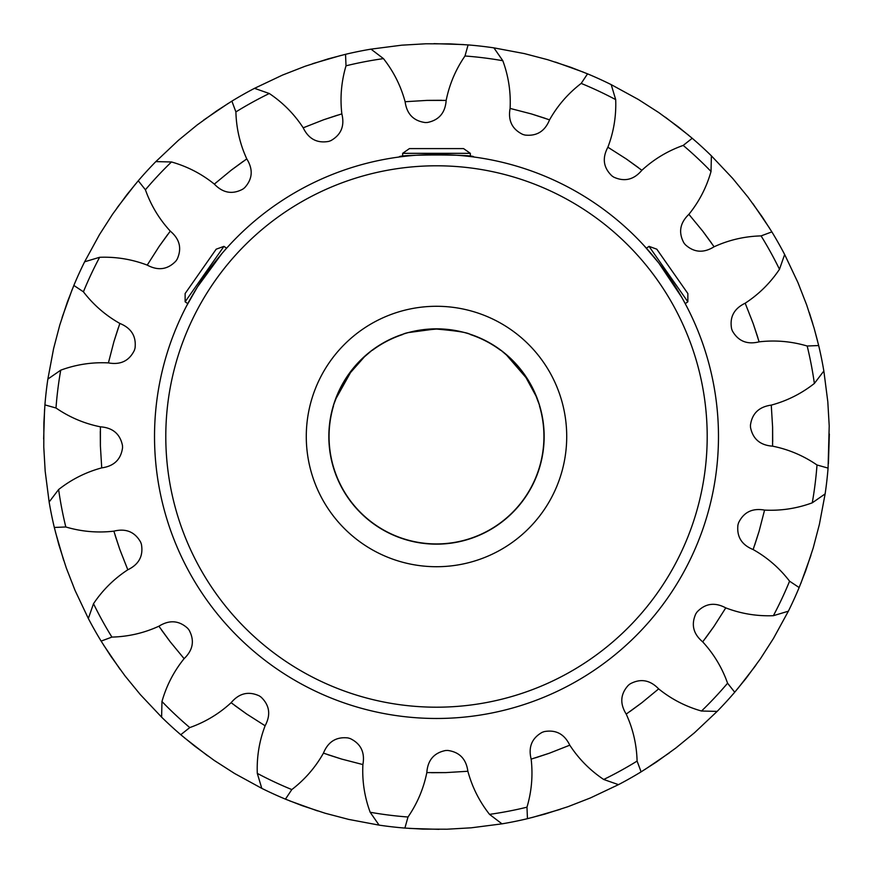 <?xml version="1.0" encoding="UTF-8"?>
<svg xmlns="http://www.w3.org/2000/svg" width="873" height="873" viewBox="0 0 873 873"><rect width="100%" height="100%" fill="white"/><g stroke="black" fill="none" stroke-linecap="round" stroke-linejoin="round"><path stroke-width="1.31" d="M185.131 301.796L185.131 293.535L216.188 249.187L223.946 246.361L185.131 301.796L187.771 303.651M223.946 246.361L226.587 248.205L228.759 245.826M344.497 380.584L352.485 369.17M470.329 153.332L402.66 153.332L402.66 156.551L399.463 156.954C395.884 154.335 477.171 154.335 473.526 156.954L470.329 156.551L470.329 153.332L463.563 148.596L409.426 148.596L402.66 153.332M429.571 329.066L443.462 329.066M649.043 246.361L656.802 249.187L687.859 293.535L687.859 301.796L649.043 246.361L646.402 248.205M687.859 301.796L685.218 303.651L686.724 306.499M520.504 369.17L528.492 380.584M727.58 683.21L734.717 692.224L746.12 678.288L760.427 658.766L773.489 638.403L788.363 611.198A392.85 392.85 0 0 0 799.144 587.551L805.692 570.778L813.254 547.797L819.387 524.389L825.127 493.911A392.85 392.85 0 0 0 828.073 468.092L829.208 425.915L827.811 401.766L823.85 371.003L814.367 383.454C801.425 393.636 787.053 400.849 771.263 405.116C758.975 406.807 752.035 413.518 750.442 425.249L750.518 427.421C752.864 439.032 760.219 445.274 772.594 446.168C788.625 449.399 803.433 455.673 817.008 464.993A381.577 381.577 0 0 1 812.261 502.826C796.809 508.501 780.909 510.923 764.573 510.094C752.362 507.911 743.687 512.156 738.558 522.818L737.947 524.902C736.594 536.666 741.657 544.883 753.148 549.554C767.4 557.585 779.545 568.127 789.574 581.189A381.577 381.577 0 0 1 773.38 615.694C756.924 616.316 741.057 613.719 725.769 607.881C714.834 602.021 705.275 603.374 697.101 611.929L695.868 613.73C690.947 624.501 693.227 633.874 702.71 641.873C713.787 653.921 722.08 667.692 727.58 683.21A381.577 381.577 0 0 1 701.51 711.026C685.676 706.541 671.381 699.153 658.657 688.884C650.058 679.936 640.553 678.266 630.131 683.875L628.407 685.207C620.397 693.926 619.677 703.551 626.214 714.092C633.034 728.966 636.657 744.625 637.094 761.081A381.577 381.577 0 0 1 603.701 779.48C590.028 770.324 578.723 758.888 569.785 745.182C564.384 734.018 555.85 729.49 544.206 731.607L542.155 732.338C531.853 738.154 528.176 747.092 531.155 759.128C533.032 775.377 531.646 791.396 526.976 807.187A381.577 381.577 0 0 1 489.535 814.367C479.353 801.425 472.14 787.053 467.873 771.263C466.182 758.975 459.471 752.035 447.74 750.442L445.568 750.518C433.968 752.864 427.715 760.219 426.821 772.594C423.591 788.625 417.316 803.433 407.997 817.008A381.577 381.577 0 0 1 370.174 812.261C364.488 796.809 362.066 780.909 362.895 764.573C365.078 752.362 360.844 743.687 350.182 738.558L348.087 737.947C336.323 736.594 328.106 741.657 323.436 753.148C315.404 767.4 304.863 779.545 291.811 789.574A381.577 381.577 0 0 1 257.295 773.38C256.673 756.924 259.281 741.057 265.108 725.769C270.968 714.834 269.615 705.275 261.06 697.101L259.259 695.868C248.499 690.947 239.115 693.227 231.116 702.71C219.079 713.787 205.297 722.08 189.779 727.58A381.577 381.577 0 0 1 161.963 701.51C166.459 685.676 173.836 671.381 184.105 658.657C193.053 650.058 194.723 640.553 189.114 630.131L187.782 628.407C179.063 620.397 169.438 619.677 158.897 626.214C144.034 633.034 128.364 636.657 111.908 637.094A381.577 381.577 0 0 1 93.509 603.701C102.676 590.028 114.112 578.723 127.807 569.785C138.971 564.384 143.499 555.85 141.393 544.206L140.651 542.155C134.835 531.853 125.908 528.176 113.861 531.155C97.612 533.032 81.593 531.646 65.802 526.976A381.577 381.577 0 0 1 58.622 489.535C71.564 479.353 85.936 472.14 101.726 467.873C114.014 466.182 120.954 459.471 122.547 447.74L122.482 445.568C120.136 433.968 112.77 427.715 100.406 426.821C84.365 423.591 69.556 417.316 55.992 407.997A381.577 381.577 0 0 1 60.728 370.174C76.18 364.488 92.08 362.066 108.416 362.895C120.627 365.078 129.302 360.844 134.442 350.182L135.042 348.087C136.395 336.323 131.332 328.106 119.841 323.436C105.589 315.404 93.444 304.863 83.415 291.811A381.577 381.577 0 0 1 99.62 257.295C116.065 256.673 131.932 259.281 147.221 265.108C158.155 270.968 167.714 269.615 175.899 261.06L177.121 259.259C182.042 248.499 179.762 239.115 170.279 231.116C159.202 219.079 150.909 205.297 145.409 189.779A381.577 381.577 0 0 1 171.479 161.963C187.324 166.459 201.608 173.836 214.332 184.105C222.931 193.053 232.436 194.723 242.858 189.114L244.582 187.782C252.592 179.063 253.323 169.438 246.775 158.897C239.955 144.034 236.332 128.364 235.896 111.908A381.577 381.577 0 0 1 269.288 93.509C282.961 102.676 294.266 114.112 303.204 127.807C308.606 138.971 317.139 143.499 328.783 141.393L330.834 140.651C341.147 134.835 344.813 125.908 341.845 113.861C339.957 97.612 341.354 81.593 346.014 65.802A381.577 381.577 0 0 1 383.454 58.622C393.636 71.564 400.849 85.936 405.116 101.726C406.807 114.014 413.518 120.954 425.249 122.547L427.421 122.482C439.032 120.136 445.274 112.77 446.168 100.406C449.399 84.365 455.673 69.556 464.993 55.992A381.577 381.577 0 0 1 502.826 60.728C508.501 76.18 510.923 92.08 510.094 108.416C507.911 120.627 512.156 129.302 522.818 134.442L524.902 135.042C536.666 136.395 544.883 131.332 549.554 119.841C557.585 105.589 568.127 93.444 581.189 83.415A381.577 381.577 0 0 1 615.694 99.62C616.316 116.065 613.719 131.932 607.881 147.221C602.021 158.155 603.374 167.714 611.929 175.899L613.73 177.121C624.501 182.042 633.874 179.762 641.873 170.279C653.921 159.202 667.692 150.909 683.21 145.409A381.577 381.577 0 0 1 711.026 171.479C706.541 187.324 699.153 201.608 688.884 214.332C679.936 222.931 678.266 232.436 683.875 242.858L685.207 244.582C693.926 252.592 703.551 253.323 714.092 246.775C728.966 239.955 744.625 236.332 761.081 235.896A381.577 381.577 0 0 1 779.48 269.288C770.324 282.961 758.888 294.266 745.182 303.204C734.018 308.606 729.49 317.139 731.607 328.783L732.338 330.834C738.154 341.147 747.092 344.813 759.128 341.845C775.377 339.957 791.396 341.354 807.187 346.014A381.577 381.577 0 0 1 814.367 383.454M828.412 463.65L829.339 433.957M681.715 297.278L658.853 263.089L644.241 245.826M221.807 253.683L197.494 286.857L186.265 306.499M154.521 436.5A281.979 281.979 0 0 1 436.5 154.521A281.979 281.979 0 0 1 718.479 436.5A281.979 281.979 0 0 1 436.5 718.479A281.979 281.979 0 0 1 154.521 436.5M165.794 436.5A270.695 270.695 0 0 1 436.5 165.794A270.695 270.695 0 0 1 707.195 436.5A270.695 270.695 0 0 1 436.5 707.195A270.695 270.695 0 0 1 165.794 436.5M402.66 334.294L402.66 334.534C404.657 332.668 415.941 330.845 436.5 329.066C457.081 330.845 468.365 332.668 470.329 334.534L470.329 334.294M408.368 332.58L436.5 328.837M539.623 405.596L536.011 396.026L524.52 374.899L508.577 356.828L500.807 350.16M372.182 350.16L364.423 356.817L348.513 374.844L336.978 396.015L333.366 405.596M539.427 405.727A107.434 107.434 0 0 1 436.5 543.934A107.434 107.434 0 0 1 333.562 405.727M306.281 436.5A130.219 130.219 0 0 0 436.5 566.719A130.219 130.219 0 0 0 566.719 436.5A130.219 130.219 0 0 0 436.5 306.281A130.219 130.219 0 0 0 306.281 436.5M328.837 436.5A107.663 107.663 0 0 0 436.5 544.152A107.663 107.663 0 0 0 544.152 436.5A107.663 107.663 0 0 0 436.5 328.837A107.663 107.663 0 0 0 328.837 436.5M346.014 65.802L345.533 54.312L328.128 58.884L305.081 66.272L282.536 75.067L254.512 88.337L269.288 93.509M228.104 103.472L203.54 120.168M464.993 55.992L468.092 44.916L450.119 43.879L425.915 43.781L401.766 45.178L371.003 49.139L383.454 58.622M341.212 55.37L312.687 63.664M581.189 83.415L587.551 73.845L570.778 67.297L547.797 59.735L524.389 53.602L493.911 47.862L502.826 60.728M463.65 44.578L433.957 43.65M683.21 145.409L692.224 138.272L678.288 126.869L658.766 112.573L638.403 99.5L611.198 84.626L615.694 99.62M583.426 72.153L555.479 62.092M761.081 235.896L771.863 231.891L762.14 216.744L747.986 197.112L732.665 178.387L711.386 155.831L711.026 171.479M688.83 135.391L665.357 117.189M807.187 346.014L818.678 345.533L814.105 328.128L806.717 305.081L797.922 282.536L784.652 254.512L779.48 269.288M769.517 228.104L752.821 203.54M817.619 341.212L813.974 327.659M812.763 323.545L809.326 312.687M828.073 468.092L817.008 464.993M825.127 493.911L812.261 502.826M799.144 587.551L789.574 581.189M788.363 611.198L773.38 615.694M800.836 583.426L810.897 555.479M637.094 761.081L641.098 771.863L656.256 762.14L675.888 747.986L694.602 732.665L717.159 711.386L701.51 711.026M737.598 688.83L755.811 665.357M526.976 807.187L527.456 818.678L544.872 814.105L567.908 806.717L590.454 797.922L618.477 784.652L603.701 779.48M644.885 769.517L669.46 752.821M407.997 817.008L404.897 828.073L422.881 829.11L447.074 829.208L471.224 827.811L501.986 823.85L489.535 814.367M531.777 817.619L560.302 809.326M291.811 789.574L285.438 799.144L302.222 805.692L325.203 813.254L348.6 819.387L379.078 825.127L370.174 812.261M409.339 828.412L439.032 829.339M189.779 727.58L180.766 734.717L194.701 746.12L214.223 760.427L234.586 773.489L261.791 788.363L257.295 773.38M289.563 800.836L317.51 810.897M111.908 637.094L101.126 641.098L110.86 656.256L125.003 675.888L140.335 694.602L161.614 717.159L161.963 701.51M184.17 737.598L207.643 755.811M65.802 526.976L54.312 527.456L58.884 544.872L66.272 567.908L75.067 590.454L88.337 618.477L93.509 603.701M103.472 644.885L120.168 669.46M55.992 407.997L44.916 404.897L43.879 422.881L43.781 447.074L45.178 471.224L49.139 501.986L58.622 489.535M55.37 531.777L63.664 560.302M83.415 291.811L73.845 285.438L67.297 302.222L59.735 325.203L53.602 348.6L47.862 379.078L60.728 370.174M44.578 409.339L43.65 439.032M145.409 189.779L138.272 180.766L126.869 194.701L112.573 214.223L99.5 234.586L84.626 261.791L99.62 257.295M72.153 289.563L62.092 317.51M235.896 111.908L231.891 101.126L216.744 110.86L197.112 125.003L178.387 140.335L155.831 161.614L171.479 161.963M135.391 184.17L117.189 207.643M345.533 54.312A392.85 392.85 0 0 1 371.003 49.139M328.783 141.393L330.834 140.651M468.092 44.916A392.85 392.85 0 0 1 493.911 47.862M425.249 122.547L427.421 122.482M587.551 73.845A392.85 392.85 0 0 1 611.198 84.626M522.818 134.442L524.902 135.042M692.224 138.272A392.85 392.85 0 0 1 711.386 155.831M611.929 175.899L613.73 177.121M771.863 231.891A392.85 392.85 0 0 1 784.652 254.512M683.875 242.858L685.207 244.582M818.678 345.533A392.85 392.85 0 0 1 823.85 371.003M731.607 328.783L732.338 330.834M750.442 425.249L750.518 427.421M738.558 522.818L737.947 524.902M734.717 692.224A392.85 392.85 0 0 1 717.159 711.386M697.101 611.929L695.868 613.73M641.098 771.863A392.85 392.85 0 0 1 618.477 784.652M630.131 683.875L628.407 685.207M527.456 818.678A392.85 392.85 0 0 1 501.986 823.85M544.206 731.607L542.155 732.338M404.897 828.073A392.85 392.85 0 0 1 379.078 825.127M447.74 750.442L445.568 750.518M285.438 799.144A392.85 392.85 0 0 1 261.791 788.363M350.182 738.558L348.087 737.947M180.766 734.717A392.85 392.85 0 0 1 161.614 717.159M261.06 697.101L259.259 695.868M101.126 641.098A392.85 392.85 0 0 1 88.337 618.477M189.114 630.131L187.782 628.407M54.312 527.456A392.85 392.85 0 0 1 49.139 501.986M141.393 544.206L140.651 542.155M44.916 404.897A392.85 392.85 0 0 1 47.862 379.078M122.547 447.74L122.482 445.568M73.845 285.438A392.85 392.85 0 0 1 84.626 261.791M134.442 350.182L135.042 348.087M138.272 180.766A392.85 392.85 0 0 1 155.831 161.614M175.899 261.06L177.121 259.259M231.891 101.126A392.85 392.85 0 0 1 254.512 88.337M242.858 189.114L244.582 187.782M455.313 330.496L462.963 332.144M505.489 353.849L528.318 380.29M531.482 385.822L536.197 395.884M335.243 399.921L352.277 369.432M356.391 364.565L364.227 356.697M372.378 350.291A107.434 107.434 0 0 1 402.66 334.534M470.329 334.534A107.434 107.434 0 0 1 500.611 350.291M231.552 169.94L243.043 161.483M303.204 127.807L323.621 119.776L341.845 113.861M323.959 119.656L337.502 115.171M405.116 101.726L427.017 100.395L446.168 100.406M427.377 100.384L441.64 100.297M510.094 108.416L531.341 113.916L549.554 119.841M531.679 114.014L545.276 118.346M607.881 147.221L626.378 159.017L641.873 170.279M626.672 159.213L638.272 167.529M688.884 214.332L702.83 231.269L714.092 246.775M703.049 231.552L711.506 243.043M745.182 303.204L753.213 323.621L759.128 341.845M753.334 323.959L757.829 337.502M771.263 405.116L772.594 427.017L772.594 446.168M772.605 427.377L772.692 441.64M764.573 510.094L759.074 531.341L753.148 549.554M758.975 531.679L754.643 545.276M725.769 607.881L713.983 626.378L702.71 641.873M713.776 626.672L705.46 638.272M658.657 688.884L641.72 702.83L626.214 714.092M641.437 703.049L629.946 711.506M569.785 745.182L549.368 753.213L531.155 759.128M549.041 753.334L535.487 757.829M467.873 771.263L445.972 772.594L426.821 772.594M445.623 772.605L431.349 772.692M362.895 764.573L341.649 759.074L323.436 753.148M341.31 758.975L327.713 754.643M265.108 725.769L246.612 713.983L231.116 702.71M246.317 713.776L234.728 705.46M184.105 658.657L170.159 641.72L158.897 626.214M169.94 641.437L161.483 629.946M127.807 569.785L119.776 549.368L113.861 531.155M119.656 549.041L115.171 535.487M101.726 467.873L100.395 445.972L100.406 426.821M100.384 445.623L100.297 431.349M108.416 362.895L113.916 341.649L119.841 323.436M114.014 341.31L118.346 327.713M147.221 265.108L159.017 246.612L170.279 231.116M159.213 246.317L167.529 234.728M214.332 184.105L231.269 170.159L246.775 158.897"/></g></svg>
